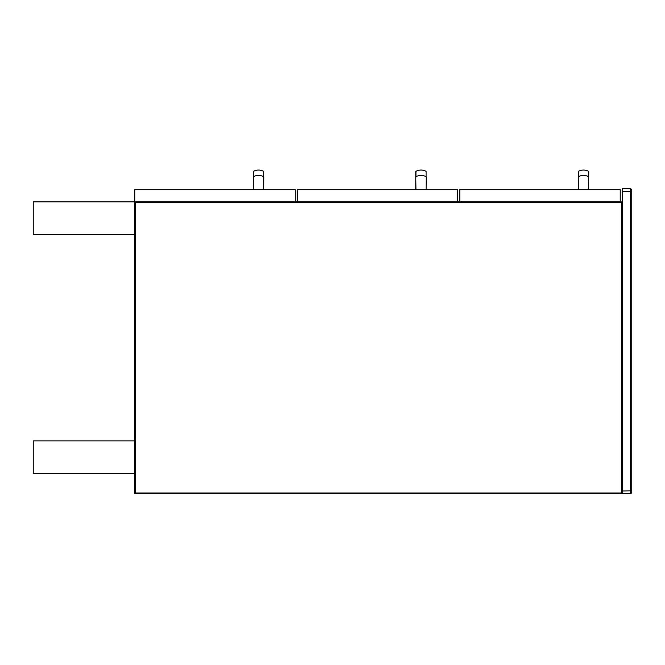 <?xml version="1.0" encoding="UTF-8"?>
<svg xmlns="http://www.w3.org/2000/svg" width="665" height="665" viewBox="0 0 665 665"><rect width="100%" height="100%" fill="white"/><g stroke="black" fill="none" stroke-linecap="round" stroke-linejoin="round"><path stroke-width="1" d="M134.804 201.877L295.26 201.877L295.26 189.691L134.804 189.691L134.804 201.877L33.25 201.877L33.25 234.379L134.804 234.379L134.804 201.877L622.274 201.877L622.274 493.679L134.804 493.679L134.804 201.877M297.297 201.877L457.753 201.877L457.753 189.691L297.297 189.691L297.297 201.877M459.781 201.877L620.237 201.877L620.237 189.691L459.781 189.691L459.781 201.877M134.804 440.87L33.25 440.87L33.25 473.372L134.804 473.372L134.804 440.87M621.592 493.006L621.592 202.559L135.485 202.559L135.485 493.006L621.592 493.006L135.485 493.006L135.485 202.559L621.592 202.559L621.592 493.006M578.442 171.321A10.839 10.839 0 0 1 588.575 171.321L588.575 171.321A10.839 10.839 0 0 0 578.442 171.321L578.442 176.591A10.839 9.393 -0 0 1 588.575 176.591L588.575 171.321M578.442 178.004A5.254 4.547 180 0 1 578.259 176.848L578.442 189.691M588.575 189.691L588.758 171.62M253.465 171.321A10.839 10.839 0 0 1 263.598 171.321L263.598 171.321A10.839 10.839 0 0 0 253.465 171.321L253.465 176.591A10.839 9.393 -0 0 1 263.598 176.591L263.598 171.321M253.465 178.004A5.254 4.547 180 0 1 253.282 176.848L253.465 189.691M263.781 176.848L263.598 189.691M415.949 171.321A10.839 10.839 0 0 1 426.09 171.321L426.09 171.321A10.839 10.839 0 0 0 415.949 171.321L415.949 176.591A10.839 9.393 -0 0 1 426.09 176.591L426.09 171.321M415.949 178.004A5.254 4.547 180 0 1 415.766 176.848L415.949 189.691M426.273 176.848L426.09 189.691M622.274 188.519L630.445 188.802L622.274 188.519L622.274 490.978L630.445 490.837L630.445 188.802A1.355 1.355 0 0 1 631.75 190.157L631.75 492.183L631.75 490.837L630.445 490.837L630.42 493.538L622.274 493.679M631.75 492.183A1.355 1.355 0 0 1 630.42 493.538M622.274 191.229L631.75 191.512M578.259 189.691L578.259 171.62M253.282 176.848L253.282 171.62M415.766 189.691L415.766 171.62"/></g></svg>
